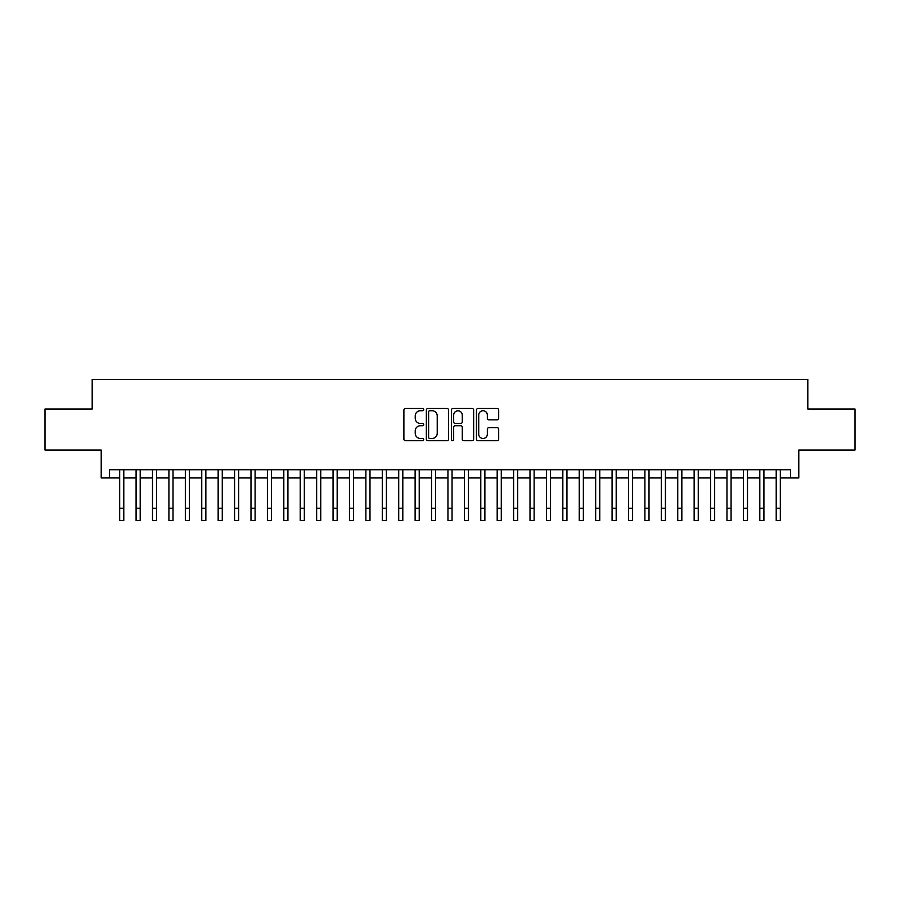 <?xml version="1.0" encoding="UTF-8"?>
<svg xmlns="http://www.w3.org/2000/svg" width="900" height="900" viewBox="0 0 900 900"><rect width="100%" height="100%" fill="white"/><g stroke="black" fill="none" stroke-linecap="round" stroke-linejoin="round"><path stroke-width="1.35" d="M423.743 409.613A1.125 1.125 0 0 0 422.606 408.488L405.495 408.488A1.609 1.609 0 0 0 403.886 410.096L403.886 439.099A1.609 1.609 0 0 0 405.495 440.707L422.606 440.707A1.125 1.125 0 0 0 423.743 439.582A1.125 1.125 0 0 0 422.606 438.457L420.401 438.457A5.152 5.152 0 0 1 415.238 433.305L415.238 430.886A5.152 5.152 0 0 1 420.401 425.723L422.606 425.723A1.125 1.125 0 0 0 423.743 424.598A1.125 1.125 0 0 0 422.606 423.473L420.401 423.473A5.152 5.152 0 0 1 415.238 418.32L415.238 415.901A5.152 5.152 0 0 1 420.401 410.749L422.606 410.749A1.125 1.125 0 0 0 423.743 409.613M497.081 419.85A1.609 1.609 0 0 0 498.69 418.241L498.69 410.096A1.609 1.609 0 0 0 497.081 408.488L478.069 408.488A1.609 1.609 0 0 0 476.46 410.096L476.46 439.099A1.609 1.609 0 0 0 478.069 440.707L497.081 440.707A1.609 1.609 0 0 0 498.69 439.099L498.69 429.277A1.609 1.609 0 0 0 497.081 427.657L488.947 427.657A1.609 1.609 0 0 0 487.339 429.277L487.339 434.149A4.309 4.309 0 0 1 483.03 438.457A4.309 4.309 0 0 1 478.721 434.149L478.721 415.058A4.309 4.309 0 0 1 483.03 410.749A4.309 4.309 0 0 1 487.339 415.058L487.339 418.241A1.609 1.609 0 0 0 488.947 419.85L497.081 419.85M109.418 477.945L109.418 469.733L790.582 469.733L790.582 477.945L798.784 477.945L798.784 450.045L855 450.045L855 409.005L807.806 409.005L807.806 379.463L92.194 379.463L92.194 409.005L45 409.005L45 450.045L101.216 450.045L101.216 477.945L119.677 477.945M448.594 410.096A1.609 1.609 0 0 0 446.974 408.488L427.973 408.488A1.609 1.609 0 0 0 426.353 410.096L426.353 439.099A1.609 1.609 0 0 0 427.973 440.707L446.974 440.707A1.609 1.609 0 0 0 448.594 439.099L448.594 410.096M453.026 408.488L472.027 408.488A1.609 1.609 0 0 1 473.647 410.096L473.647 439.099A1.609 1.609 0 0 1 472.027 440.707L463.894 440.707A1.609 1.609 0 0 1 462.285 439.099L462.285 427.343A1.609 1.609 0 0 0 460.676 425.723L455.276 425.723A1.609 1.609 0 0 0 453.668 427.343L453.668 439.582A1.125 1.125 0 0 1 452.543 440.707A1.125 1.125 0 0 1 451.406 439.582L451.406 410.096A1.609 1.609 0 0 1 453.026 408.488M123.784 477.945L136.091 477.945M140.197 477.945L152.505 477.945M156.611 477.945L168.919 477.945M173.025 477.945L185.333 477.945M189.439 477.945L201.746 477.945M205.852 477.945L218.16 477.945M222.266 477.945L234.574 477.945M238.68 477.945L250.987 477.945M255.094 477.945L267.401 477.945M271.507 477.945L283.815 477.945M287.921 477.945L300.229 477.945M304.335 477.945L316.642 477.945M320.749 477.945L333.056 477.945M337.162 477.945L349.47 477.945M353.576 477.945L365.884 477.945M369.99 477.945L382.298 477.945M386.404 477.945L398.711 477.945M402.806 477.945L415.125 477.945M419.22 477.945L431.539 477.945M435.634 477.945L447.952 477.945M452.048 477.945L464.366 477.945M468.461 477.945L480.78 477.945M484.875 477.945L497.194 477.945M501.289 477.945L513.596 477.945M517.702 477.945L530.01 477.945M534.116 477.945L546.424 477.945M550.53 477.945L562.837 477.945M566.944 477.945L579.251 477.945M583.357 477.945L595.665 477.945M599.771 477.945L612.079 477.945M616.185 477.945L628.492 477.945M632.599 477.945L644.906 477.945M649.012 477.945L661.32 477.945M665.426 477.945L677.734 477.945M681.84 477.945L694.148 477.945M698.254 477.945L710.561 477.945M714.668 477.945L726.975 477.945M731.081 477.945L743.389 477.945M747.495 477.945L759.803 477.945M763.909 477.945L776.216 477.945M780.322 477.945L790.582 477.945M429.739 410.749A1.125 1.125 0 0 0 428.614 411.874L428.614 437.332A1.125 1.125 0 0 0 429.739 438.457L432.079 438.457A5.152 5.152 0 0 0 437.231 433.305L437.231 415.901A5.152 5.152 0 0 0 432.079 410.749L429.739 410.749M462.285 415.136A4.309 4.309 0 0 0 457.976 410.827A4.309 4.309 0 0 0 453.668 415.136L453.668 421.864A1.609 1.609 0 0 0 455.276 423.473L460.676 423.473A1.609 1.609 0 0 0 462.285 421.864L462.285 415.136M119.677 508.23L123.784 508.23L123.784 520.538L119.677 520.538L119.677 469.733M123.784 508.23L123.784 469.733M136.091 520.538L140.197 520.538L136.091 520.538L136.091 469.733M140.197 520.538L140.197 469.733M152.505 520.538L156.611 520.538L152.505 520.538L152.505 469.733M156.611 520.538L156.611 469.733M168.919 520.538L173.025 520.538L168.919 520.538L168.919 469.733M173.025 520.538L173.025 469.733M185.333 520.538L189.439 520.538L185.333 520.538L185.333 469.733M189.439 520.538L189.439 469.733M201.746 520.538L205.852 520.538L201.746 520.538L201.746 469.733M205.852 520.538L205.852 469.733M218.16 520.538L222.266 520.538L218.16 520.538L218.16 469.733M222.266 520.538L222.266 469.733M234.574 520.538L238.68 520.538L234.574 520.538L234.574 469.733M238.68 520.538L238.68 469.733M250.987 520.538L255.094 520.538L250.987 520.538L250.987 469.733M255.094 520.538L255.094 469.733M267.401 520.538L271.507 520.538L267.401 520.538L267.401 469.733M271.507 520.538L271.507 469.733M283.815 520.538L287.921 520.538L283.815 520.538L283.815 469.733M287.921 520.538L287.921 469.733M300.229 520.538L304.335 520.538L300.229 520.538L300.229 469.733M304.335 520.538L304.335 469.733M316.642 520.538L320.749 520.538L316.642 520.538L316.642 469.733M320.749 520.538L320.749 469.733M333.056 520.538L337.162 520.538L333.056 520.538L333.056 469.733M337.162 520.538L337.162 469.733M349.47 520.538L353.576 520.538L349.47 520.538L349.47 469.733M353.576 520.538L353.576 469.733M365.884 520.538L369.99 520.538L365.884 520.538L365.884 469.733M369.99 520.538L369.99 469.733M382.298 520.538L386.404 520.538L382.298 520.538L382.298 469.733M386.404 520.538L386.404 469.733M398.711 520.538L402.806 520.538L398.711 520.538L398.711 469.733M402.806 520.538L402.806 469.733M415.125 520.538L419.22 520.538L415.125 520.538L415.125 469.733M419.22 520.538L419.22 469.733M431.539 520.538L435.634 520.538L431.539 520.538L431.539 469.733M435.634 520.538L435.634 469.733M447.952 520.538L452.048 520.538L447.952 520.538L447.952 469.733M452.048 520.538L452.048 469.733M464.366 520.538L468.461 520.538L464.366 520.538L464.366 469.733M468.461 520.538L468.461 469.733M480.78 520.538L484.875 520.538L480.78 520.538L480.78 469.733M484.875 520.538L484.875 469.733M497.194 520.538L501.289 520.538L497.194 520.538L497.194 469.733M501.289 520.538L501.289 469.733M513.596 520.538L517.702 520.538L513.596 520.538L513.596 469.733M517.702 520.538L517.702 469.733M530.01 520.538L534.116 520.538L530.01 520.538L530.01 469.733M534.116 520.538L534.116 469.733M546.424 520.538L550.53 520.538L546.424 520.538L546.424 469.733M550.53 520.538L550.53 469.733M562.837 520.538L566.944 520.538L562.837 520.538L562.837 469.733M566.944 520.538L566.944 469.733M579.251 520.538L583.357 520.538L579.251 520.538L579.251 469.733M583.357 520.538L583.357 469.733M595.665 520.538L599.771 520.538L595.665 520.538L595.665 469.733M599.771 520.538L599.771 469.733M612.079 520.538L616.185 520.538L612.079 520.538L612.079 469.733M616.185 520.538L616.185 469.733M628.492 520.538L632.599 520.538L628.492 520.538L628.492 469.733M632.599 520.538L632.599 469.733M644.906 520.538L649.012 520.538L644.906 520.538L644.906 469.733M649.012 520.538L649.012 469.733M661.32 520.538L665.426 520.538L661.32 520.538L661.32 469.733M665.426 520.538L665.426 469.733M677.734 520.538L681.84 520.538L677.734 520.538L677.734 469.733M681.84 520.538L681.84 469.733M694.148 520.538L698.254 520.538L694.148 520.538L694.148 469.733M698.254 520.538L698.254 469.733M710.561 520.538L714.668 520.538L710.561 520.538L710.561 469.733M714.668 520.538L714.668 469.733M726.975 520.538L731.081 520.538L726.975 520.538L726.975 469.733M731.081 520.538L731.081 469.733M743.389 520.538L747.495 520.538L743.389 520.538L743.389 469.733M747.495 520.538L747.495 469.733M759.803 520.538L763.909 520.538L759.803 520.538L759.803 469.733M763.909 520.538L763.909 469.733M776.216 520.538L780.322 520.538L776.216 520.538L776.216 469.733M780.322 520.538L780.322 469.733M136.091 508.23L140.197 508.23M152.505 508.23L156.611 508.23M168.919 508.23L173.025 508.23M185.333 508.23L189.439 508.23M201.746 508.23L205.852 508.23M218.16 508.23L222.266 508.23M234.574 508.23L238.68 508.23M250.987 508.23L255.094 508.23M267.401 508.23L271.507 508.23M283.815 508.23L287.921 508.23M300.229 508.23L304.335 508.23M316.642 508.23L320.749 508.23M333.056 508.23L337.162 508.23M349.47 508.23L353.576 508.23M365.884 508.23L369.99 508.23M382.298 508.23L386.404 508.23M398.711 508.23L402.806 508.23M415.125 508.23L419.22 508.23M431.539 508.23L435.634 508.23M447.952 508.23L452.048 508.23M464.366 508.23L468.461 508.23M480.78 508.23L484.875 508.23M497.194 508.23L501.289 508.23M513.596 508.23L517.702 508.23M530.01 508.23L534.116 508.23M546.424 508.23L550.53 508.23M562.837 508.23L566.944 508.23M579.251 508.23L583.357 508.23M595.665 508.23L599.771 508.23M612.079 508.23L616.185 508.23M628.492 508.23L632.599 508.23M644.906 508.23L649.012 508.23M661.32 508.23L665.426 508.23M677.734 508.23L681.84 508.23M694.148 508.23L698.254 508.23M710.561 508.23L714.668 508.23M726.975 508.23L731.081 508.23M743.389 508.23L747.495 508.23M759.803 508.23L763.909 508.23M776.216 508.23L780.322 508.23"/></g></svg>

